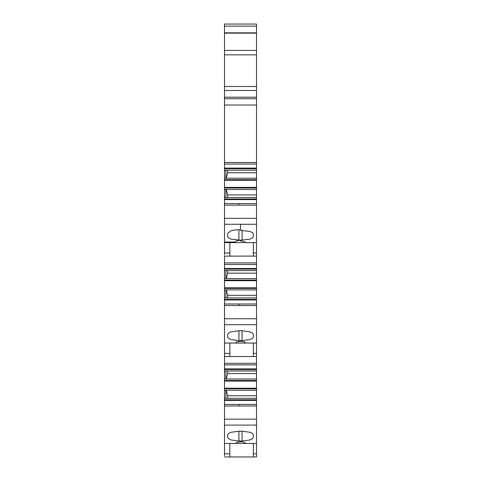 <?xml version="1.0" encoding="UTF-8"?>
<svg xmlns="http://www.w3.org/2000/svg" width="481" height="481" viewBox="0 0 481 481"><rect width="100%" height="100%" fill="white"/><g stroke="black" fill="none" stroke-linecap="round" stroke-linejoin="round"><path stroke-width="0.72" d="M245.52 343.043L235.48 343.049L236.905 341.871L240.5 341.36C243.608 341.48 245.28 342.039 245.52 343.043L256.505 343.049L256.505 353.403L253.367 353.403L253.367 343.049L253.367 356.541L256.505 356.541L256.505 353.403M240.5 443.458L245.52 443.458C245.28 442.454 243.602 441.895 240.5 441.774L236.905 442.286L235.48 443.458L240.5 443.458M224.495 244.522L224.495 242.64L245.52 242.634L244.101 241.462L240.5 240.951L240.5 240.235L230.838 239.087L228.457 237.867L227.633 236.448L227.633 233.471L227.633 235.786M235.48 242.64L235.48 241.973C235.72 240.969 237.398 240.41 240.5 240.29L240.5 240.951M224.495 179.678L256.505 179.678L256.505 178.186L224.495 178.186L224.495 187.993L256.505 187.993L256.505 194.913L227.675 194.913L226.22 189.484L224.495 189.484L224.495 187.993M256.505 187.993L256.505 179.678M224.495 380.495L256.505 380.495L256.505 379.004L224.495 379.004L224.495 388.81L256.505 388.81L256.505 395.737L227.675 395.737L226.22 390.301L224.495 390.301L224.495 388.81M256.505 388.81L256.505 380.495M224.495 280.086L256.505 280.086L256.505 278.595L224.495 278.595L224.495 288.402L256.505 288.402L256.505 295.322L227.675 295.322L226.22 289.893L224.495 289.893L224.495 288.402M256.505 288.402L256.505 280.086M224.495 197.481L224.495 203.601L256.505 203.601L256.505 197.481L224.495 197.481L224.495 189.484L256.505 189.484L226.22 189.484M224.495 398.304L224.495 404.425L256.505 404.425L256.505 398.304L224.495 398.304L224.495 390.301L256.505 390.301L226.22 390.301M224.495 297.895L224.495 304.01L256.505 304.01L256.505 297.895L224.495 297.895L224.495 289.893L256.505 289.893L226.22 289.893M227.675 170.184L227.675 172.751L256.505 172.751L256.505 170.184L224.495 170.184L224.495 168.693L256.505 168.693L256.505 170.184M227.675 172.751L226.22 178.186M256.505 178.186L256.505 172.751M227.675 371.001L227.675 373.575L256.505 373.575L256.505 371.001L224.495 371.001L224.495 369.516L256.505 369.516L256.505 371.001M227.675 373.575L226.22 379.004M256.505 379.004L256.505 373.575M227.675 270.593L227.675 273.16L256.505 273.16L256.505 270.593L224.495 270.593L224.495 269.101L256.505 269.101L256.505 270.593M227.675 273.16L226.22 278.595M256.505 278.595L256.505 273.16M227.675 194.913L227.675 197.481M256.505 197.481L256.505 194.913M227.675 395.737L227.675 398.304M256.505 398.304L256.505 395.737M227.675 295.322L227.675 297.895M256.505 297.895L256.505 295.322M225.908 178.186L225.908 170.184L224.495 170.184L224.495 178.186M225.908 278.595L225.908 270.593L224.495 270.593L224.495 278.595M225.908 379.004L225.908 371.001L224.495 371.001L224.495 379.004M224.495 168.097L256.505 168.097L256.505 164.063L224.495 164.063L224.495 168.693M256.505 168.097L256.505 168.693M256.505 90.482L224.495 90.482L224.495 97.198L256.505 97.198L256.505 86.49L224.495 86.49L224.495 24.05L256.505 24.05L256.505 26.142L224.495 26.142M224.495 368.915L256.505 368.915L256.505 364.887L224.495 364.887L224.495 369.516M256.505 368.915L256.505 369.516M224.495 268.506L256.505 268.506L256.505 264.478L224.495 264.478L224.495 269.101M256.505 268.506L256.505 269.101M224.495 90.482L224.495 86.49M229.834 456.95L224.495 456.95L229.834 456.95L229.834 443.458L229.834 456.95L253.367 456.95L253.367 443.458L253.367 456.95L256.505 456.95L256.505 443.458L245.52 443.458M227.639 434.86L227.639 437.367L228.535 438.756L230.94 439.947L238.919 441.059L242.081 441.059L250.162 439.911L252.543 438.69L253.367 437.271L253.367 434.956L252.543 433.543L250.162 432.317L242.069 431.174L238.931 431.174L230.838 432.317L228.457 433.543L227.633 434.956L227.633 436.73L227.633 434.956M229.834 356.541L224.495 356.541L229.834 356.541L229.834 343.049L229.834 356.541L253.367 356.541L253.367 353.403M227.633 336.856L228.457 338.275L230.838 339.502L238.931 340.644L242.069 340.644L250.162 339.502L252.543 338.275L253.367 336.856L253.367 334.542L252.543 333.129L250.162 331.902L242.081 330.76L238.919 330.76L230.838 331.902L228.457 333.129L227.633 334.548L227.633 336.856L227.633 334.548M240.5 240.235L250.162 239.087L252.543 237.867L253.367 236.448L253.367 234.133L253.367 236.448L253.367 234.133L252.543 232.72L250.162 231.493L240.5 230.351L240.5 224.278L224.495 224.278L224.495 205.165L256.505 205.165L256.505 203.601L224.495 203.601L224.495 205.165M229.834 256.132L224.495 256.132L229.834 256.132L229.834 242.64L229.834 256.132L253.367 256.096M256.505 262.909L256.505 264.478L224.495 264.478L230.146 264.478L224.495 264.478L224.495 262.909L256.505 262.909L256.505 256.132L253.367 256.132L253.367 242.634L256.505 242.64L256.505 205.165M256.505 86.49L256.505 32.834L224.495 32.834M253.367 437.271L253.367 434.956M227.639 437.367L227.633 436.73M253.367 336.856L253.367 334.548M253.367 164.063L256.505 164.063L253.367 164.063M240.5 229.69L234.506 229.99L230.838 230.832L227.633 233.471M256.505 256.132L256.505 242.64L245.52 242.634M225.908 197.481L225.908 189.484M256.505 105.008L224.495 105.008L224.495 164.063L256.505 164.063L256.505 98.731L224.495 98.731L224.495 95.274M256.505 97.198L256.505 98.731M224.495 105.008L224.495 98.731M224.495 164.063L256.505 164.063M256.505 264.478L224.495 264.478M224.495 344.931L224.495 305.573L256.505 305.573L256.505 304.01L224.495 304.01L224.495 305.573M256.505 364.887L224.495 364.887L256.505 364.887L256.505 356.541M224.495 364.887L230.146 364.887L224.495 364.887L224.495 343.049L235.48 343.049M224.495 455.723L224.495 405.982L256.505 405.982L256.505 404.425L224.495 404.425L224.495 405.982M256.505 443.458L256.505 405.982M225.908 398.304L225.908 390.301M224.495 355.315L224.495 356.541M256.505 343.049L256.505 305.573M225.908 297.895L225.908 289.893M224.495 254.906L224.495 242.045L235.48 242.045M256.505 32.834L256.505 26.142M235.48 443.458L224.495 443.458M224.495 262.909L224.495 256.132M224.495 242.045L224.495 224.278M224.495 180.273L256.505 180.273M256.505 187.392L224.495 187.392M224.495 381.09L256.505 381.09M256.505 388.215L224.495 388.215M224.495 280.682L256.505 280.682M256.505 287.806L224.495 287.806M256.505 198.972L224.495 198.972M256.505 399.795L224.495 399.795M256.505 299.386L224.495 299.386M224.495 199.573L256.505 199.573M224.495 400.39L256.505 400.39M224.495 299.982L256.505 299.982M253.367 234.133L253.367 236.448M238.919 229.69L238.919 240.235M242.081 240.235L242.081 230.351M256.505 203.601L224.495 203.601M238.931 405.982L238.931 404.425M238.919 431.174L238.919 441.059M242.081 441.059L242.081 431.174M256.505 404.425L224.495 404.425M238.919 305.573L238.919 304.01M238.931 330.76L238.931 340.644M242.069 340.644L242.069 330.76M256.505 304.01L224.495 304.01M238.931 205.165L238.931 203.601M256.505 453.811L253.367 453.811M256.505 252.994L253.367 252.994M256.505 224.278L240.5 224.278M256.505 218.332L224.495 218.332M224.495 162.494L256.505 162.494M256.505 33.141L224.495 33.141M256.505 50.439L224.495 50.439M256.505 54.864L224.495 54.864M256.505 425.102L224.495 425.102M256.505 419.149L224.495 419.149M224.495 363.317L256.505 363.317M256.505 324.693L224.495 324.693M256.505 318.741L224.495 318.741M229.834 453.811L224.495 453.811M229.834 353.403L224.495 353.403M229.834 252.994L224.495 252.994"/></g></svg>
